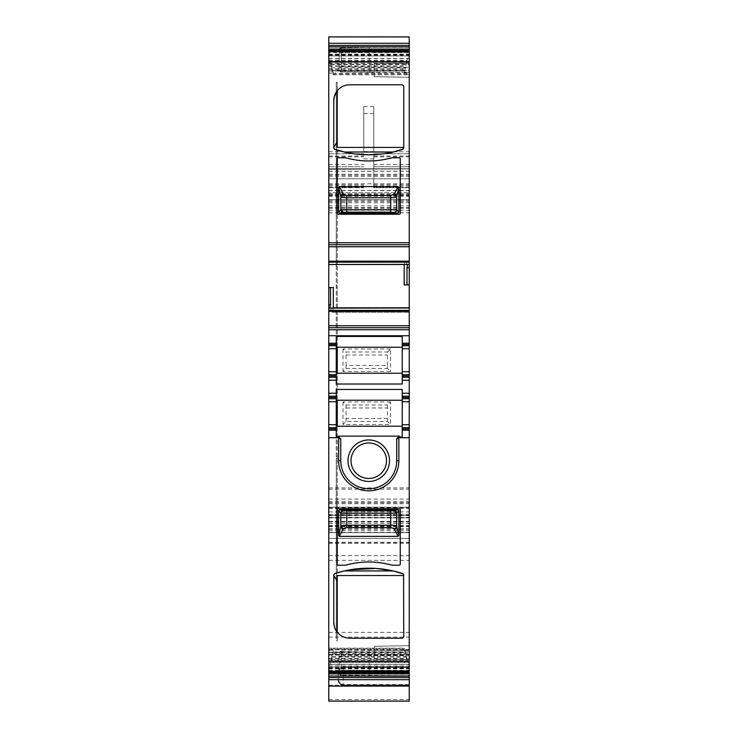 <?xml version="1.0" encoding="UTF-8"?>
<svg xmlns="http://www.w3.org/2000/svg" width="738" height="738" viewBox="0 0 738 738"><rect width="100%" height="100%" fill="white"/><g stroke="black" fill="none" stroke-linecap="round" stroke-linejoin="round"><path stroke-width="0.55" stroke-dasharray="3.69 2.77" d="M374.249 659.062L409.239 659.671L409.239 645.667L409.239 659.671L374.249 659.062L374.249 646.285L409.239 645.667L374.249 646.285L374.249 659.062M402.247 377.229L409.239 377.229M402.247 396.223L409.239 396.223M409.239 398.723L402.247 398.723L402.247 389.443M336.26 336.454L336.26 347.238L337.257 347.238L337.257 287.488L336.26 287.469L336.26 264.527L337.257 264.508L337.257 84.289L337.257 638.674L337.257 458.455L336.26 458.436L336.26 426.213L402.247 426.213L402.247 427.699L409.239 427.717M409.239 430.217L402.247 430.217M328.761 648.979L328.761 672.078L328.761 650.169L333.318 650.16L330.55 662.272L409.239 662.272L409.239 672.078L409.239 658.877L406.989 658.886L407.644 661.008L404.175 648.167L404.452 648.979L328.761 648.979L328.761 648.158L404.175 648.167L406.989 660.39L406.989 658.886L409.239 658.877L409.239 660.381L406.989 660.39M404.175 649.938L409.239 649.929L409.239 660.381M328.761 650.169L328.761 648.167L404.184 648.158M332.128 656.746L409.239 656.746L409.239 649.929M409.239 656.746L409.239 662.272M330.55 662.272L329.997 664.311L409.239 664.311M333.318 650.16L329.997 664.311M409.239 685.805L409.239 649.763L409.239 667.355L343.253 667.355L409.239 667.355L409.239 686.063L328.761 685.805L328.761 654.763L409.239 654.763M328.761 654.763L328.761 685.805M409.239 685.141L343.253 685.141A5 4.732 180 0 1 338.253 680.408L338.253 672.346L339.923 668.619L343.253 666.718L409.239 666.718M338.253 679.947L340.292 683.637L343.253 685.021L409.239 685.021M328.761 36.9L328.761 199.767L409.239 199.767L328.761 199.767L328.761 168.771L328.761 178.771L409.239 178.771L328.761 178.771L328.761 208.264L328.761 192.766L409.239 192.766L328.761 192.766L328.761 515.696L328.761 515.198L409.239 515.198L328.761 515.198L328.761 532.642L409.239 532.642L328.761 532.642L328.761 502.753L328.761 542.393L328.761 507.2L409.239 507.2L328.761 507.2L328.761 701.082L409.239 701.082L409.239 507.2L409.239 517.698L328.761 517.698L409.239 517.698L409.239 542.393L409.239 168.771L409.239 199.767L409.239 184.768L409.239 187.766L373.751 187.766L373.751 187.138L409.239 187.138M328.761 169.27L409.239 168.937L328.761 169.27M363.751 151.604L363.751 106.53L363.751 151.604L373.751 151.604L373.751 187.138M363.751 106.53L373.751 106.53L373.751 154.657L373.751 153.772L409.239 153.772L373.751 153.772L373.751 187.766L409.239 187.766L409.239 153.772L409.239 166.77L373.751 166.77L373.751 164.537L409.239 164.537M373.751 151.779L409.239 151.779L409.239 166.77L373.751 166.77L373.751 154.657L373.751 164.537M409.239 151.779L409.239 36.9M328.761 52.629L328.761 73.034L328.761 52.629L409.239 52.629L409.239 50.885L409.239 60.839L406.989 60.839L407.644 58.145L404.175 72.804L406.989 60.839M409.239 60.839L409.239 62.333L406.989 62.343M404.175 72.804L409.239 72.794L409.239 62.333M328.761 73.034L333.318 73.025L333.318 74.796L333.05 73.984L409.239 73.984L409.239 74.806L409.239 72.794M333.318 74.806L409.239 74.796L333.318 74.796L332.035 70.396L409.239 70.396L409.239 73.984M332.035 70.396L330.55 64.51L409.239 64.51L409.239 70.396M409.239 64.51L409.239 52.629M330.55 64.51L329.997 62.435L409.239 62.435M333.318 73.025L329.997 62.435M328.761 55.95L409.239 55.94L328.761 55.95M328.761 244.758L409.239 244.758M404.175 285.006L409.239 284.831M328.761 287.645L333.318 287.488M333.318 307.792L332.128 312.239L409.239 312.239L409.239 307.995L329.997 307.995M332.128 312.239L409.239 312.239L409.239 307.995M330.449 307.995L332.035 312.239M328.761 327.737L409.239 327.737M402.247 343.235L409.239 343.235M409.239 345.735L402.247 345.735L402.247 336.454M409.239 374.729L402.247 374.729L402.247 384.009M409.239 670.667L409.239 675.667L369.249 675.667L369.249 670.667L369.249 675.667L341.224 675.178L409.239 675.667L409.239 655.667L409.239 670.667L369.249 670.667L369.249 655.667L369.249 670.667L341.224 670.178L341.224 675.178L341.224 670.178L409.239 670.667M409.239 650.667L369.249 650.667L369.249 655.667L369.249 650.667L409.239 650.667L409.239 655.667L409.239 650.667M409.239 47.297L369.249 47.297L369.249 67.296L369.249 47.297L409.239 47.297L409.239 52.297L409.239 47.297M409.239 67.296L409.239 52.297L409.239 72.296L369.249 72.296L369.249 67.296L369.249 72.296L341.224 71.807L409.239 72.296L409.239 67.296L341.224 66.807L341.224 71.807L341.224 47.785L369.249 47.297L341.224 47.785L341.224 52.785L376.251 52.297L341.224 52.785L341.224 66.807L409.239 67.296M409.239 560.354L409.239 654.495L409.239 560.354L328.761 560.354L328.761 538.362L328.761 654.495L328.761 560.354M374.249 63.902L409.239 63.293L409.239 77.287L409.239 63.293L374.249 63.902L374.249 76.678L409.239 77.287L374.249 76.678L374.249 63.902M336.26 398.741L336.26 384.009M336.26 373.225L402.247 373.225L402.247 374.71M328.761 398.723L336.26 398.723L336.26 389.443M402.247 426.213L402.247 398.741M328.761 264.499L328.761 260.256L328.761 264.499L407.505 264.499M402.247 427.717L402.247 436.997M336.26 426.213L336.26 436.997M400.245 564.192A0.996 0.996 0 0 1 399.24 565.188L392.247 565.188A151.963 151.963 0 0 0 384.129 563.426A82.979 82.979 0 0 0 353.364 563.426A151.963 151.963 0 0 0 345.255 565.188L338.253 565.188A0.996 0.996 0 0 1 337.257 564.192L337.257 509.7A0.996 0.996 0 0 1 338.253 508.703L399.24 508.703A0.996 0.996 0 0 1 400.245 509.7L400.245 564.192M337.257 575.548L337.257 632.162A15.996 15.996 0 0 0 349.757 638.176L401.74 638.176A2.002 2.002 0 0 0 403.741 636.184L403.741 575.354L402.358 573.444M393.197 570.935L344.978 570.788M333.76 622.189A15.996 15.996 0 0 1 333.76 622.18L333.76 575.354L335.144 573.444M330.504 660.621L328.761 660.63M343.253 666.718L343.253 667.355A5 5 0 0 0 339.923 668.619M343.253 685.021L343.253 685.408A5 4.991 0 0 1 338.253 680.408L338.253 672.346A5 5 0 0 1 343.253 667.355A5 5 0 0 0 338.253 672.346M373.751 106.53L373.751 151.604M328.761 166.77L363.751 166.77L328.761 166.77M330.504 64.077L328.761 64.077L330.504 64.086M330.504 62.573L328.761 62.582M384.129 159.537A82.979 82.979 0 0 1 353.364 159.537A151.963 151.963 0 0 1 345.255 157.775L338.253 157.775A0.996 0.996 0 0 0 337.257 158.771L337.257 213.264A0.996 0.996 0 0 0 338.253 214.26L399.24 214.26A0.996 0.996 0 0 0 400.245 213.264L400.245 158.771A0.996 0.996 0 0 0 399.24 157.775L392.247 157.775A151.963 151.963 0 0 1 384.129 159.537M337.238 90.82L337.257 90.802A15.996 15.996 0 0 1 349.757 84.787L401.74 84.787A2.002 2.002 0 0 1 403.741 86.78L403.741 147.609L402.358 149.519M333.76 100.774A15.996 15.996 0 0 0 333.76 100.783L333.76 147.609L335.144 149.519M344.314 152.028C345.227 155.128 392.275 155.128 393.188 152.028L344.314 152.028M328.761 264.352L407.044 264.499M406.952 264.352L405.374 260.256L404.175 264.702M328.761 343.235L336.26 343.235M402.247 373.225L402.247 345.753M341.224 651.156L369.249 650.667L341.224 651.156L341.224 656.156L341.224 651.156L339.259 653.158L339.259 673.176L339.259 653.158A2.002 2.002 0 0 1 341.224 651.156A2.002 2.002 0 0 0 339.259 653.158L341.224 651.156M328.761 377.229L336.26 377.229M336.26 374.729L328.761 374.729M336.26 456.711L337.257 456.711L337.257 458.455L336.26 458.436L336.26 638.674L337.257 638.674L337.257 640.676L336.26 640.676L337.257 640.676L337.257 638.674L336.26 638.674L336.26 84.289L336.26 264.527L337.257 264.508L337.257 287.488L336.26 287.469L336.26 347.238M336.26 84.289L336.26 82.287L336.26 84.289L337.257 84.289L336.26 84.289M336.26 400.227L402.247 400.227M336.26 396.223L328.761 396.223M328.761 430.217L336.26 430.217M336.26 427.717L328.761 427.717M336.26 345.735L328.761 345.735M328.761 153.772L363.751 153.772L328.761 153.772M328.761 187.766L363.751 187.766L328.761 187.766M396.74 460.706A27.998 27.998 0 0 1 382.173 485.281A27.998 27.998 0 0 1 340.753 460.706L340.753 439.378M337.257 147.416L337.257 90.802M337.257 347.238L402.247 347.238M341.224 675.178A2.002 2.002 0 0 1 339.259 673.176A2.002 2.002 0 0 0 341.224 675.178A2.002 2.002 0 0 1 339.259 673.176A2.002 2.002 0 0 0 341.224 675.178L339.259 673.176M339.259 66.807L339.259 52.785L339.259 69.806L339.259 66.807L341.224 66.807L339.259 66.807M341.224 71.807A2.002 2.002 0 0 1 339.259 69.806A2.002 2.002 0 0 0 341.224 71.807A2.002 2.002 0 0 1 339.259 69.806A2.002 2.002 0 0 0 341.224 71.807L339.259 69.806M337.257 400.227L337.257 373.225M337.257 380.227A5 5 0 0 0 336.26 383.225A5 5 0 0 1 337.257 380.227M337.257 456.711L337.257 426.213M336.26 435.494L337.257 435.475L336.26 435.494M336.26 390.227A5 5 0 0 0 337.257 393.225A5 5 0 0 1 336.26 390.227M336.26 82.287L337.257 82.287L337.257 84.289L337.257 82.287L336.26 82.287M339.259 49.787L339.259 52.785L339.259 49.787A2.002 2.002 0 0 1 341.224 47.785A2.002 2.002 0 0 0 339.259 49.787A2.002 2.002 0 0 1 341.224 47.785A2.002 2.002 0 0 0 339.259 49.787L341.224 47.785M360.245 445.134A17.749 17.749 0 0 0 353.179 469.22A17.749 17.749 0 0 0 377.256 476.287A17.749 17.749 0 0 0 384.323 452.2A17.749 17.749 0 0 0 360.245 445.134M345.956 368.474L346.113 365.476L387.395 365.476L387.542 368.474L390.54 371.472L342.967 371.472L345.956 368.474L387.542 368.474M387.395 365.476L387.542 351.989L390.54 348.991L390.54 371.472M390.54 348.991L342.967 348.991L345.956 351.989L387.542 351.989M346.113 365.476L345.956 351.989M342.967 348.991L342.967 371.472M390.54 401.979L342.967 401.979L345.956 404.978L346.113 418.464L387.395 418.464L387.542 404.978L390.54 401.979L390.54 424.461L342.967 424.461L345.956 421.463L387.542 421.463L390.54 424.461M387.395 418.464L387.542 421.463M346.113 418.464L345.956 421.463M342.967 401.979L342.967 424.461M328.761 670.335L409.239 670.335M328.761 668.84L409.239 668.84M328.761 667.023L409.239 667.023L328.761 667.014M328.761 668.277L409.239 668.277M328.761 667.678L409.239 667.678M328.761 660.676L407.551 660.676M409.239 661.008L407.644 661.008M333.318 651.922L409.239 651.922M333.05 653.167L409.239 653.167M332.792 654.191L409.239 654.191M332.035 657.097L409.239 657.097M331.371 659.468L409.239 659.468M330.449 662.604L409.239 662.604M329.951 664.468L409.239 664.468M328.761 671.875L409.239 671.875M328.761 664.818L329.858 664.818M328.761 675.805L409.239 675.805M328.761 649.791L409.239 649.791M328.761 665.962L409.239 665.962M328.761 685.251L409.239 685.251M338.253 680.408A5 5 0 0 0 343.253 685.408L343.253 673.351L409.239 673.351M338.253 673.351L343.253 673.351L343.253 667.355M409.239 684.744L343.253 684.744A5 4.991 0 0 1 338.253 679.744L409.239 679.744M343.253 685.399L409.239 685.399L343.253 685.408M328.761 699.569L409.239 699.569M328.761 679.606L409.239 679.606M328.761 542.495L409.239 542.495M328.761 521.978L409.239 521.978M328.761 507.329L409.239 507.329M328.761 508.685L409.239 508.685M328.761 514.552L409.239 514.552M328.761 517.928L409.239 517.928M328.761 528.814L409.239 528.814M328.761 532.393L409.239 532.393M328.761 542.292L409.239 542.292M328.761 526.12L409.239 526.12M328.761 521.406L409.239 521.406M328.761 507.753L409.239 507.753M328.761 503.731L409.239 503.731M328.761 521.858L409.239 521.858M328.761 530.65L409.239 530.65M328.761 529.174L409.239 529.174M328.761 526.757L409.239 526.757M328.761 525.604L409.239 525.604M328.761 523.408L409.239 523.408M328.761 517.476L409.239 517.476M328.761 515.511L409.239 515.511M328.761 511.923L409.239 511.923M328.761 501.692L409.239 501.692M328.761 499.109L409.239 499.109M328.761 489.183L409.239 489.183M328.761 487.892L409.239 487.892M328.761 212.793L409.239 212.793M328.761 210.201L409.239 210.201M328.761 201.557L409.239 201.557M328.761 196.382L409.239 196.382M328.761 194.62L409.239 194.62M328.761 195.57L409.239 195.57M328.761 205.884L409.239 205.884M328.761 207.535L409.239 207.535M328.761 202.756L409.239 202.756M328.761 200.219L409.239 200.219M328.761 195.266L409.239 195.266M328.761 183.771L409.239 183.771M328.761 176.373L409.239 176.373M328.761 171.17L409.239 171.17M328.761 168.937L409.239 168.937L328.761 168.937M328.761 171.271L409.239 171.271M328.761 174.269L409.239 174.269M328.761 175.229L409.239 175.229M328.761 190.505L409.239 190.505M328.761 193.725L409.239 193.725M328.761 190.708L363.751 190.708M363.751 158.919L373.751 158.919M373.751 190.708L409.239 190.708M373.751 185.921L409.239 185.921M373.751 156.862L409.239 156.862M373.751 156.004L409.239 156.004M328.761 47.158L409.239 47.158M328.761 151.779L363.751 151.779M328.761 37.158L409.239 37.158M328.761 51.079L409.239 51.079M328.761 58.496L407.551 58.496M409.239 58.145L407.644 58.145M328.761 71.032L404.175 71.032M332.792 73.127L409.239 73.127M332.128 70.747L409.239 70.747M331.371 67.841L409.239 67.841M330.449 64.141L409.239 64.141M329.951 62.287L409.239 62.287M328.761 55.285L409.239 55.285M328.761 61.955L329.858 61.955M328.761 54.686L409.239 54.686M328.761 54.123L409.239 54.123M333.05 310.264L409.239 310.264M332.792 311.215L331.371 311.215M330.55 308.143L409.239 308.143M409.239 655.667L369.249 655.667L409.239 655.667M409.239 52.297L376.251 52.297L409.239 52.297M328.761 555.631L409.239 555.631M328.761 649.495L409.239 649.495M328.761 654.468L409.239 654.468M328.761 637.115L409.239 637.115M328.761 632.392L409.239 632.392M328.761 543.362L409.239 543.362M328.761 538.389L409.239 538.389L328.761 538.362M328.761 660.519L407.505 660.519M328.761 662.124L330.504 662.124M328.761 187.138L363.751 187.138M363.751 113.578L373.751 113.578M328.761 58.653L407.505 58.653M328.761 69.796L404.452 69.796M328.761 262.23L404.452 262.23M341.224 656.156L369.249 655.667L341.224 656.156L341.224 670.178L341.224 656.156L339.259 656.156L341.224 656.156M328.761 649.837L404.71 649.837M328.761 652.217L405.374 652.217M328.761 652.567L405.466 652.567M328.761 655.113L406.131 655.113M328.761 658.453L406.952 658.453M328.761 658.813L407.044 658.813M406.131 261.28L404.71 261.28M328.761 68.772L404.71 68.772M328.761 66.217L405.374 66.217M328.761 65.867L405.466 65.867M328.761 63.496L406.131 63.496M328.761 60.691L406.952 60.691M328.761 60.359L407.044 60.359M328.761 164.537L363.751 164.537M328.761 156.004L363.751 156.004M328.761 156.862L363.751 156.862M328.761 185.921L363.751 185.921M341.224 670.178L339.259 670.178L341.224 670.178M341.224 52.785L339.259 52.785L341.224 52.785M336.26 437.219L337.257 437.219M336.26 285.744L337.257 285.744M336.26 266.252L337.257 266.252M346.113 354.987L387.395 354.987M346.113 407.976L387.395 407.976M345.956 404.978L387.542 404.978M328.761 668.287L409.239 668.287M328.761 649.763L409.239 649.763M340.292 683.628L343.253 684.606L409.239 684.606M328.761 542.393L409.239 542.393M328.761 502.753L409.239 502.753M328.761 515.696L409.239 515.696M328.761 208.264L409.239 208.264M328.761 168.771L409.239 168.771L328.761 168.771M328.761 199.767L409.239 199.767M373.751 184.768L409.239 184.768M328.761 54.677L409.239 54.677M328.761 654.495L409.239 654.495M328.761 184.768L363.751 184.768"/><path stroke-width="1.11" d="M338.65 212.323L339.434 213.107L343.281 212.258L340.79 209.758L338.65 212.323L338.65 187.378L340.799 196.769A2.5 2.38 164.3 0 1 343.281 194.389L343.225 194.159A2.5 2.38 164.3 0 0 340.735 196.548M343.225 194.159L339.379 186.613L398.123 186.613L394.276 194.159L396.767 196.548L398.852 187.378L398.852 212.323L396.712 209.758L396.703 196.769C396.149 197.378 394.157 197.71 390.725 197.766L390.725 195.376L346.768 195.376L343.281 194.389M339.379 186.613L338.65 187.378M340.79 209.758L340.799 209.758A2.5 2.491 68.2 0 0 343.281 212.258L346.768 212.138L346.768 197.766C343.336 197.71 341.343 197.378 340.799 196.769L340.799 209.758L396.703 209.758A2.5 2.491 -68.2 0 1 394.212 212.258A2.5 2.491 -68.2 0 0 396.712 209.758M398.123 186.613L398.852 187.378M390.725 195.376L394.212 194.389A2.5 2.38 15.7 0 1 396.703 196.769L396.767 196.548M339.434 213.107L398.068 213.107L390.725 212.138L346.768 212.138M398.852 212.323L398.068 213.107M398.852 510.641L398.068 509.857L394.221 510.705L396.712 513.205L398.852 510.641L398.852 535.585L396.703 526.194A2.5 2.38 -15.7 0 1 394.212 528.574L394.276 528.795A2.5 2.38 -15.7 0 0 396.767 526.415M394.276 528.795L398.123 536.351L339.379 536.351L343.225 528.795L340.735 526.415L338.65 535.585L338.65 510.641L340.799 513.205L340.799 526.194C341.343 525.585 343.336 525.253 346.768 525.198L346.768 527.587L390.725 527.587L394.212 528.574M398.123 536.351L398.852 535.585M396.703 513.205A2.5 2.491 -111.8 0 0 394.212 510.705L390.725 510.816L390.725 525.198C394.157 525.253 396.149 525.585 396.703 526.194L396.703 513.205L340.799 513.205A2.5 2.491 111.8 0 1 343.281 510.705A2.5 2.491 111.8 0 0 340.79 513.205M339.379 536.351L338.65 535.585M346.768 527.587L343.281 528.574A2.5 2.38 -164.3 0 1 340.799 526.194L340.735 526.415M398.068 509.857L339.434 509.857L346.768 510.816L390.725 510.816M338.65 510.641L339.434 509.857M333.318 307.995L333.318 287.488L328.761 287.645L328.761 343.235L336.26 343.235L336.26 375.974L328.761 375.974L328.761 377.229L336.26 377.229L336.26 384.009L402.247 384.009L402.247 377.229L409.239 377.229L409.239 396.223L402.247 396.223L402.247 393.225L409.239 393.225M336.26 401.721L336.26 428.962L328.761 428.962L328.761 401.721L336.26 401.721L336.26 396.223L328.761 396.223L328.761 380.227L336.26 380.227M402.247 393.225L402.247 389.443L336.26 389.443L336.26 396.223M402.247 396.223L402.247 398.723L409.239 398.723L409.239 397.478L402.247 397.478M409.239 396.223L409.239 397.478M409.239 424.719L402.247 424.719L402.247 427.699L409.239 427.717L409.239 398.723M402.247 424.719L402.247 398.723M409.239 427.717L409.239 430.217L402.247 430.217L402.247 428.962L409.239 428.962M402.247 427.717L402.247 428.962M328.761 428.962L328.761 661.276L409.239 661.276L409.239 437.717L398.861 437.717L398.834 437.025L402.247 436.997L402.247 430.217M409.239 437.717L409.239 430.217M398.861 437.717L398.861 460.706A30.11 30.11 0 0 1 383.188 487.135A30.11 30.11 0 0 1 338.631 460.706L338.668 437.025L336.26 436.997L336.26 430.217L328.761 430.217M399.24 565.188L392.247 565.188A151.963 151.963 0 0 0 384.129 563.426A82.979 82.979 0 0 0 353.364 563.426A151.963 151.963 0 0 0 345.255 565.188L338.253 565.188A0.996 0.996 0 0 1 337.257 564.192L337.257 509.7A0.996 0.996 0 0 1 338.253 508.703L399.24 508.703A0.996 0.996 0 0 1 400.245 509.7L400.245 564.192A0.996 0.996 0 0 1 399.24 565.188M350.19 569.764L376.131 568.435L393.188 570.935L344.314 570.935L335.144 573.444A2.002 2.002 0 0 0 333.76 575.354L333.76 622.18A15.996 15.996 0 0 0 349.757 638.176L401.74 638.176A2.002 2.002 0 0 0 403.741 636.174L403.575 574.551M334.379 573.906L335.144 573.444A109.98 109.98 0 0 1 402.358 573.444A2.002 2.002 0 0 1 403.741 575.354M409.239 661.276L409.239 701.1L328.761 701.1L328.761 686.063L409.239 686.063M328.761 661.276L328.761 672.078L409.239 672.078M328.761 672.078L328.761 673.905L409.239 673.905M409.239 679.689L328.761 679.689L328.761 673.905M328.761 679.689L328.761 686.063M409.239 43.274L409.239 36.9L328.761 36.9L328.761 43.274L409.239 43.274L409.239 244.758L328.761 244.758L328.761 61.688L409.239 61.688M328.761 43.274L328.761 46.891L409.239 46.891M409.239 50.885L328.761 50.885L328.761 46.891M328.761 50.885L328.761 61.688M392.247 157.775A151.963 151.963 0 0 1 384.129 159.537A82.979 82.979 0 0 1 353.364 159.537A151.963 151.963 0 0 1 345.255 157.775L338.253 157.775A0.996 0.996 0 0 0 337.257 158.771L337.257 213.264A0.996 0.996 0 0 0 338.253 214.26L399.24 214.26A0.996 0.996 0 0 0 400.245 213.264L400.245 158.771A0.996 0.996 0 0 0 399.24 157.775L392.247 157.775M333.76 147.609L333.76 100.783A15.996 15.996 0 0 1 349.757 84.787L401.74 84.787A2.002 2.002 0 0 1 403.741 86.789L403.741 147.609A2.002 2.002 0 0 1 402.358 149.519A109.98 109.98 0 0 1 335.144 149.519A2.002 2.002 0 0 1 333.76 147.609L333.927 148.412M328.761 244.758L328.761 246.76L409.239 246.76L409.239 244.758M409.239 246.76L409.239 267.691L406.989 267.691L407.644 264.37L328.761 264.499L404.184 264.499M328.761 246.76L328.761 264.481L407.551 264.481M330.504 287.58L330.504 304.803L329.858 308.124L409.239 307.995L409.239 284.831L406.989 284.914L406.989 267.691M409.239 284.831L409.239 267.691M404.175 264.702L404.175 285.006L406.989 284.914M328.761 287.645L328.761 264.702M409.239 307.995L409.239 343.235L402.247 343.235L402.247 336.454L336.26 336.454L336.26 343.235M328.761 327.737L409.239 327.737M402.247 343.235L402.247 345.753L409.239 345.735L409.239 343.235M402.247 345.753L402.247 374.71L409.239 374.729L409.239 377.229M409.239 345.735L409.239 348.733L402.247 348.733M409.239 374.729L409.239 348.733M402.247 374.71L402.247 375.974L409.239 375.974M402.247 377.229L402.247 375.974M328.761 377.229L328.761 380.227M336.26 375.974L336.26 377.229M336.26 373.225L402.247 373.225M336.26 400.227L402.247 400.227M336.26 398.723L328.761 398.723L328.761 401.721M328.761 398.723L328.761 396.223M328.761 375.974L328.761 343.235M336.26 426.213L402.247 426.213M396.74 438.64L396.74 460.706L396.74 438.64L399.24 436.13L338.253 436.13L338.253 436.997M396.74 439.378L398.834 437.025M398.861 460.706L396.74 460.706A27.998 27.998 0 0 1 382.173 485.281A27.998 27.998 0 0 1 340.753 460.706L340.753 439.378L338.668 437.025M403.123 573.906L393.188 570.935M344.978 570.788L350.144 569.773M333.76 575.354L333.927 574.551M333.76 622.189C334.13 626.839 335.301 630.169 337.257 632.162L337.257 575.548L403.741 575.548M333.76 100.774L334.286 96.715M334.296 96.678L337.238 90.82M334.379 149.058L344.314 152.028L393.188 152.028L403.123 149.058M403.741 147.609L403.575 148.412M336.26 347.238L402.247 347.238M336.26 374.71L328.761 374.729M336.26 428.962L336.26 430.217M328.761 427.717L336.26 427.717M336.26 345.735L328.761 345.735M340.753 438.64L340.753 439.378L338.253 436.13M358.806 442.505A20.747 20.747 0 0 0 350.541 470.659A20.747 20.747 0 0 0 378.695 478.916A20.747 20.747 0 0 0 386.952 450.761A20.747 20.747 0 0 0 358.806 442.505M337.257 581.23L333.76 575.548M337.257 141.733L333.76 147.416M337.257 90.802L337.257 147.416L403.741 147.416M360.245 445.134A17.749 17.749 0 0 0 353.179 469.22A17.749 17.749 0 0 0 377.256 476.287A17.749 17.749 0 0 0 384.323 452.2A17.749 17.749 0 0 0 360.245 445.134M337.257 426.213L337.257 400.227M337.257 373.225L337.257 347.238M346.768 195.376L346.768 197.766L390.725 197.766L390.725 212.138M390.725 527.587L390.725 525.198L346.768 525.198L346.768 510.816M402.247 380.227L409.239 380.227M328.761 393.225L336.26 393.225M402.247 401.721L409.239 401.721M328.761 437.717L338.631 437.717M328.761 671.211L409.239 671.211M328.761 672.65L409.239 672.65M328.761 676.073L409.239 676.073M328.761 677.567L409.239 677.567M328.761 45.396L409.239 45.396M328.761 49.059L409.239 49.059M328.761 50.313L409.239 50.313M328.761 51.743L409.239 51.743M328.761 242.756L409.239 242.756M328.761 261.178L409.239 261.178M328.761 262.128L409.239 262.128M409.239 264.37L407.644 264.37M333.318 307.792L409.239 307.792M329.951 308.014L409.239 308.014M328.761 310.366L409.239 310.366M328.761 308.124L329.858 308.124M328.761 311.316L409.239 311.316M328.761 325.735L409.239 325.735M328.761 329.738L409.239 329.738M328.761 335.735L409.239 335.735M402.247 344.489L409.239 344.489M409.239 371.731L402.247 371.731M399.24 436.13L399.24 436.997M340.753 460.706L338.631 460.706M328.761 304.803L330.504 304.803M336.26 371.731L328.761 371.731M336.26 397.478L328.761 397.478M328.761 424.719L336.26 424.719M336.26 348.733L328.761 348.733M336.26 344.489L328.761 344.489"/></g></svg>
